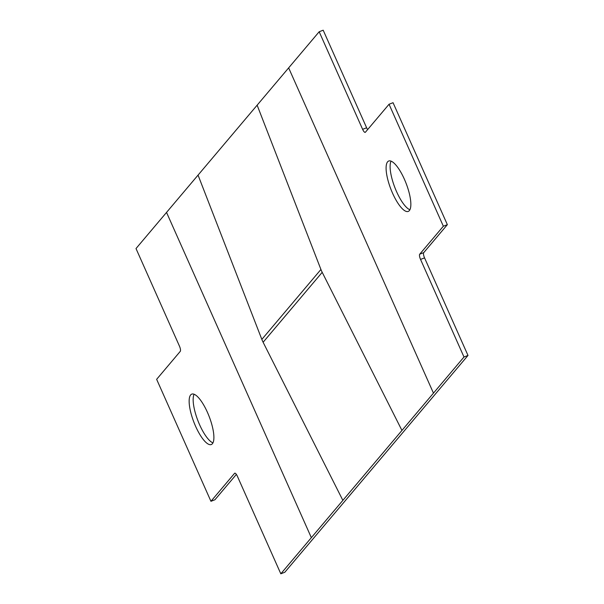 <?xml version="1.0" encoding="UTF-8"?>
<svg xmlns="http://www.w3.org/2000/svg" width="604" height="604" viewBox="0 0 604 604"><rect width="100%" height="100%" fill="white"/><g stroke="black" fill="none" stroke-linecap="round" stroke-linejoin="round"><path stroke-width="0.91" d="M194.111 394.246A27.029 8.146 -111.2 0 0 199.614 424.778A27.029 8.146 -111.2 0 0 212.933 442.868M195.613 426.326A27.029 8.146 -111.2 0 0 211.279 444.536A27.029 8.146 -111.2 0 0 207.429 412.336A27.029 8.146 -111.2 0 0 191.762 394.125A27.029 8.146 -111.2 0 0 195.613 426.326M409.889 209.754A27.029 8.146 68.8 0 1 396.571 191.664A27.029 8.146 68.8 0 1 391.067 161.132M392.562 193.212A27.029 8.146 68.8 0 1 388.719 161.011A27.029 8.146 68.8 0 1 404.386 179.222A27.029 8.146 68.8 0 1 408.229 211.423A27.029 8.146 68.8 0 1 392.562 193.212M280.815 573.8L237.372 476.224A4.507 1.359 -111.2 0 0 234.76 473.189A4.507 1.359 -111.2 0 0 234.578 473.325L210.947 501.297L156.64 379.327L180.271 351.354A4.507 1.359 -111.2 0 0 179.448 346.122L136.006 248.554L288.652 67.882L433.461 393.136L280.815 573.8L284.824 572.252L467.994 355.446L424.552 257.878A4.507 1.359 68.8 0 1 423.729 252.646L447.36 224.673L393.053 102.703L389.051 104.25L365.412 132.223A4.507 1.359 68.8 0 1 365.231 132.359A4.507 1.359 68.8 0 1 362.619 129.324L319.176 31.748L323.185 30.2L366.628 127.776A4.507 1.359 68.8 0 0 367.632 129.603M433.461 393.136L463.985 357.002L420.543 259.426A4.507 1.359 68.8 0 1 419.72 254.193L443.351 226.221L389.051 104.25M443.351 226.221L447.36 224.673M288.652 67.882L319.176 31.748M463.985 357.002L467.994 355.446M257.138 105.179L320.928 269.467A31.536 29.671 40.2 0 0 322.204 272.321L263.11 342.257A31.536 29.671 40.2 0 1 261.842 339.403L198.052 175.115M401.947 430.433L322.204 272.321M342.861 500.369L263.11 342.257M236.368 474.397L214.948 499.75L210.947 501.297M166.538 212.419L311.347 537.666M419.72 254.193L423.729 252.646M420.543 259.426L424.552 257.878M362.619 129.324L366.628 127.776M320.928 269.467L261.842 339.403M234.578 473.325L234.986 473.166"/></g></svg>
